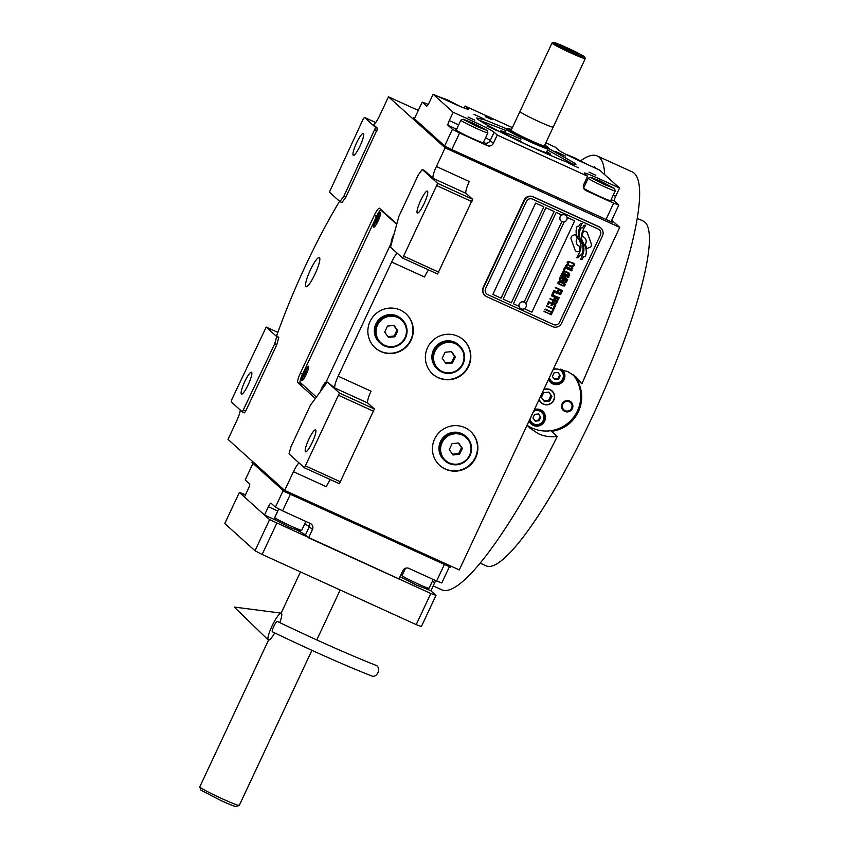 <?xml version="1.0" encoding="UTF-8"?>
<svg xmlns="http://www.w3.org/2000/svg" width="849" height="849" viewBox="0 0 849 849"><rect width="100%" height="100%" fill="white"/><g stroke="black" fill="none" stroke-linecap="round" stroke-linejoin="round"><path stroke-width="1.27" d="M305.863 286.622A16.078 2.961 -65.5 0 0 306.011 286.718A16.078 2.961 -65.5 0 0 315.17 273.739A16.078 2.961 -65.5 0 0 319.479 257.565A16.078 2.961 -65.5 0 0 319.341 257.47A16.078 2.961 -65.5 0 0 310.182 270.449A16.078 2.961 -65.5 0 0 305.863 286.622M240.246 409.993A11.483 2.112 114.5 0 1 236.754 420.69L228.01 439.379L284.68 490.404L459.277 569.934L619.749 227.373L445.141 147.843L436.397 166.531A11.483 2.112 114.5 0 0 433.17 178.396L424.298 170.405L422.25 169.471L418.345 174.809L398.892 216.336L390.519 247.165L402.681 258.107L437.596 274.015L472.606 199.282L466.037 193.36L433.17 178.396M299.071 462.949A11.483 2.112 114.5 0 0 293.436 471.715L284.68 490.404L451.063 566.187L450.575 567.228L284.192 491.444L284.68 490.404L252.482 461.41L251.994 462.45L284.192 491.444M334.952 388.078L327.311 382.114L310.394 405.26L290.942 446.776L289.01 453.897L304.451 467.799L339.377 483.707L374.388 408.963L367.819 403.052L334.952 388.078A11.483 2.112 114.5 0 1 338.167 376.213L391.654 262.033A11.483 2.112 114.5 0 1 397.29 253.257M375.598 127.467L364.423 117.406L363.117 119.189L329.412 192.15L339.929 201.616L343.834 196.278L375.598 127.467L377.646 128.401L373.21 124.41A11.483 2.112 114.5 0 0 373.316 124.474A11.483 2.112 114.5 0 0 379.715 115.506L388.471 96.818L445.141 147.843L412.943 118.86L413.431 117.82L414.588 118.351M377.646 128.401L345.883 197.212L341.977 202.55L339.929 201.616M339.504 201.234A11.483 2.112 114.5 0 1 338.21 203.548A153.849 28.293 -65.5 0 0 277.888 332.309A11.483 2.112 114.5 0 1 276.604 335.557L278.769 337.499L276.838 344.609L245.711 411.043L244.416 412.826L242.358 411.892L274.779 343.675L276.71 336.565L266.204 327.098L277.856 332.405M396.844 223.903L379.471 208.27A9.19 1.687 -65.5 0 0 379.397 208.207A9.19 1.687 -65.5 0 0 374.271 215.391L300.355 373.167A9.19 1.687 -65.5 0 0 297.787 382.655L315.35 398.478M323.84 386.857L392.238 240.851M380.861 351.582A22.965 22.53 132 0 0 405.949 313.759A22.965 22.53 132 0 0 371.735 318.46A22.965 22.53 132 0 0 380.861 351.582M438.381 377.784A22.965 22.53 132 0 0 463.469 339.95A22.965 22.53 132 0 0 429.244 344.662A22.965 22.53 132 0 0 438.381 377.784M445.428 469.157A22.965 22.53 132 0 0 470.516 431.324A22.965 22.53 132 0 0 436.29 436.036A22.965 22.53 132 0 0 445.428 469.157M330.357 479.589A11.483 2.112 -65.5 0 0 326.303 486.689L293.436 471.715M304.451 467.799L339.462 393.055L327.311 382.114M339.462 393.055L374.388 408.963M338.167 376.213L371.034 391.187A11.483 2.112 -65.5 0 0 367.819 403.052M428.586 269.908A11.483 2.112 -65.5 0 0 424.521 277.007L391.654 262.033M402.681 258.107L437.691 183.373L422.25 169.471M437.691 183.373L472.606 199.282M436.397 166.531L469.264 181.506A11.483 2.112 -65.5 0 0 466.037 193.36M388.471 96.818L418.302 110.412M611.747 220.178L619.749 227.373M364.423 117.406L375.704 122.543M374.95 129.833L377.009 130.778M343.834 196.278L345.883 197.212M276.71 336.565L278.769 337.499M274.779 343.675L276.838 344.609M243.663 410.109L245.711 411.043M266.204 327.098L231.83 399.465L231.193 401.832L242.358 411.892M405.79 313.61A22.965 22.53 -48 0 1 380.532 351.284A22.965 22.53 132 0 1 375.067 347.74M463.299 339.802A22.965 22.53 -48 0 1 438.052 377.487A22.965 22.53 132 0 1 432.576 373.931M470.346 431.186A22.965 22.53 -48 0 1 445.099 468.86A22.965 22.53 132 0 1 439.623 465.316M305.449 451.721A12.056 2.218 114.5 0 1 308.686 439.58A12.056 2.218 114.5 0 1 315.552 429.849A12.056 2.218 114.5 0 1 315.658 429.923A12.056 2.218 114.5 0 1 312.421 442.053A12.056 2.218 114.5 0 1 305.555 451.795A12.056 2.218 114.5 0 1 305.449 451.721M305.757 466.016L340.672 481.924M338.825 395.432L373.74 411.33M417.284 212.972A12.056 2.218 114.5 0 1 420.52 200.831A12.056 2.218 114.5 0 1 427.387 191.099A12.056 2.218 114.5 0 1 427.503 191.174A12.056 2.218 114.5 0 1 424.267 203.304A12.056 2.218 114.5 0 1 417.4 213.035A12.056 2.218 114.5 0 1 417.284 212.972M403.986 256.334L438.901 272.232M437.044 185.74L471.97 201.648M353.216 155.282A12.056 2.218 114.5 0 1 356.453 143.152A12.056 2.218 114.5 0 1 363.319 133.42A12.056 2.218 114.5 0 1 363.436 133.484A12.056 2.218 114.5 0 1 360.199 145.625A12.056 2.218 114.5 0 1 353.333 155.356A12.056 2.218 114.5 0 1 353.216 155.282M241.381 394.042A12.056 2.218 114.5 0 1 244.618 381.901A12.056 2.218 114.5 0 1 251.484 372.17A12.056 2.218 114.5 0 1 251.591 372.244A12.056 2.218 114.5 0 1 248.354 384.374A12.056 2.218 114.5 0 1 241.487 394.106A12.056 2.218 114.5 0 1 241.381 394.042M575.686 234.377A19.994 19.623 132 0 0 577.278 238.463L577.256 238.442A19.994 19.623 -48 0 1 575.664 234.377L572.863 235.438A2.865 2.812 132 0 0 571.144 239.1L575.038 249.935A2.865 2.812 132 0 0 578.657 251.58L579.007 251.453A13.319 13.075 132 0 0 580.047 246.337A5.041 4.945 132 0 1 577.84 245.202A5.041 4.945 -48 0 1 577.256 238.442A5.041 4.945 132 0 0 577.84 245.202L577.819 245.191M575.781 251.049A2.865 2.812 132 0 0 578.647 251.569L578.997 251.431A13.319 13.075 132 0 0 580.026 246.337M485.087 295.569L484.779 295.293A6.888 6.76 -48 0 1 483.219 287.365L524.066 200.173A6.888 6.76 -48 0 1 533.151 196.745L598.885 226.694A6.888 6.76 -48 0 1 600.572 227.797L600.88 228.073A6.888 6.76 -48 0 1 602.44 236.001L561.592 323.204A6.888 6.76 -48 0 1 552.508 326.621L486.785 296.683A6.888 6.76 -48 0 1 483.537 287.652L483.219 287.365M520.161 308.198A3.672 3.608 -48 0 1 520.119 308.166L520.193 308.24A3.672 3.608 -48 0 0 521.095 308.824A3.672 3.608 132 0 0 525.117 302.775L525.043 302.711A3.672 3.608 132 0 0 524.141 302.117L561.858 221.589M561.836 221.578L524.12 302.106M501.048 298.148L492.855 294.412L501.069 298.158L543.859 206.806L501.048 298.148M554.11 211.475L511.321 302.817L503.128 299.092L511.342 302.838L554.132 211.486L545.907 207.75L503.117 299.092M524.279 308.728L531.877 312.188L574.667 220.846L531.867 312.177L524.289 308.728M513.39 303.762L519.036 306.34L513.39 303.772L556.18 212.42L561.836 214.999M543.859 206.806L535.645 203.07L492.855 294.412M564.224 221.865L525.871 303.74M486.626 293.871L486.647 293.881A4.595 4.51 -48 0 1 486.626 293.871A4.595 4.51 -48 0 1 485.586 288.586L526.433 201.383A4.595 4.51 -48 0 1 532.493 199.101L598.216 229.05L532.503 199.122A4.595 4.51 132 0 0 526.454 201.404L485.607 288.596A4.595 4.51 132 0 0 487.772 294.624L553.506 324.562A4.595 4.51 132 0 0 559.555 322.28L600.402 235.088A4.595 4.51 132 0 0 598.237 229.06A4.595 4.51 -48 0 1 599.352 229.782A4.595 4.51 -48 0 1 599.352 229.792L599.352 229.782M574.667 220.846L567.026 217.365M579.697 228.094L579.687 228.073A11.377 11.164 -48 0 0 578.54 234.706L578.54 234.706A11.377 11.164 132 0 1 579.697 228.094A81.695 80.167 132 0 1 582.191 223.51L580.27 223.743L578.954 226.11L577.171 226.322A13.223 12.979 132 0 0 576.142 232.446A12.533 12.3 132 0 0 578.233 238.463A17.468 17.139 132 0 1 580.61 243.748A11.833 11.61 132 0 1 579.729 251.93A136.052 133.505 132 0 1 576.651 257.788L578.466 257.576L579.803 255.178L581.65 254.955A21.076 20.684 132 0 0 582.955 250.147A11.005 10.793 132 0 0 581.968 243.769L581.947 243.748A411.245 403.551 -48 0 1 580.026 239.758A17.32 17.001 -48 0 1 578.54 234.706A17.32 17.001 132 0 0 580.047 239.768A411.245 403.551 132 0 0 581.968 243.769M585.768 225.134A46.122 45.252 132 0 0 583.199 229.846A18.126 17.787 132 0 0 581.565 235.513A18.126 17.787 -48 0 1 583.178 229.835A46.122 45.252 -48 0 1 585.746 225.144L583.985 225.346L582.637 227.776L580.949 227.978A13.616 13.361 132 0 0 579.527 235.905A13.053 12.809 132 0 0 581.395 241.137A17.479 17.15 132 0 1 583.581 246.486A13.202 12.947 132 0 1 583.125 253.734A28.664 28.134 132 0 1 580.345 259.465L582.138 259.253L583.475 256.844L585.237 256.631A12.459 12.226 132 0 0 586.033 249.171A15.144 14.868 132 0 0 584.154 244.406L584.133 244.385A33.185 32.559 -48 0 1 582.446 241.243A10.772 10.57 -48 0 1 581.544 235.502A10.772 10.57 132 0 0 582.467 241.254A33.185 32.559 132 0 0 584.154 244.406M584.568 237.688L584.59 237.709A5.041 4.945 132 0 1 585.141 244.459A20.026 19.644 132 0 1 586.733 248.534L589.556 247.473A2.865 2.812 132 0 0 591.275 243.812L587.381 232.987A2.865 2.812 132 0 0 583.751 231.331L583.412 231.469A13.308 13.053 132 0 0 582.372 236.563A5.041 4.945 -48 0 1 584.579 237.699A5.041 4.945 132 0 0 582.372 236.563M567.726 263.721L568.459 264.135L567.992 262.744L569.499 261.906L573.415 263.859L573.351 265.185L571.971 265.737L573.51 266.013L574.561 264.973L573.372 263.158L568.119 261.28L567.068 262.744L568.639 263.71M572.767 268.804L572.385 266.851L568.809 264.973L566.591 264.548L565.572 265.949L566.771 267.339L571.271 269.218L572.767 268.804L572.375 266.841M571.791 270.895L564.797 267.202L563.619 269.706L564.543 270.12L565.519 268.029L571.961 270.46M569.764 275.203L569.382 273.261L565.805 271.372L563.587 270.958L562.569 272.349L564.5 274.163L568.268 275.628L569.764 275.203L569.371 273.251M560.881 275.554L566.081 279.109L560.223 276.944L567.419 280.223L567.716 279.597L561.773 275.628L568.692 277.506L568.979 276.88L561.794 273.601L567.259 276.604L561.136 275.002L560.881 275.554L566.071 279.088M560 280.552L565.466 282.802L567.153 280.775L559.969 277.506L559.502 280.085L562.611 281.316M558.355 283.693L562.717 285.848L564.574 285.848L565.179 284.606L564.521 283.63L560.945 281.751L558.292 281.475L557.878 283.142L559.64 284.542L564.15 285.996L565.147 285.009L564.511 283.63M555.363 287.323L558.536 289.276L557.687 291.08L558.61 291.504L559.459 289.689L561.444 290.602L560.467 292.682L561.38 293.107L562.558 290.602L555.363 287.323M553.93 290.39L560.924 294.083L553.93 290.39M552.306 293.86L553.198 294.274L554.185 292.183L560.669 294.635L553.474 291.366L552.306 293.871L553.219 294.285L554.195 292.194L560.648 294.624M552.041 294.423L559.035 298.116L552.041 294.423M555.267 300.206L557.676 300.62L558.769 298.678L551.585 295.399L554.599 297.277L554.004 298.954L555.267 300.206L557.655 300.61L558.759 298.668M553.803 303.337L556.201 303.762L557.305 301.809L550.12 298.53L553.134 300.419L552.54 302.085L553.803 303.337L556.191 303.74L557.284 301.798M547.478 304.175L548.39 304.589L549.367 302.499L551.818 303.613L550.969 305.428L551.882 305.842L552.731 304.038L554.726 304.94L553.75 307.03L554.662 307.444L555.84 304.94L548.645 301.671L547.478 304.175L548.38 304.579L549.356 302.488L551.797 303.602M552.402 310.299L553.166 310.649L554.397 308.007L553.633 307.656L553.113 308.771L546.692 305.842L552.922 309.185L552.402 310.299L553.145 310.638L554.386 307.996M550.895 313.504L551.659 313.854L552.901 311.212L552.137 310.861L551.617 311.976L545.185 309.047L551.415 312.39L550.895 313.504L551.648 313.843L552.879 311.201M544.209 311.137L551.203 314.83L544.209 311.137M572.088 267.477L571.568 268.592L570.634 268.592L567.121 266.989L566.495 265.949L567.97 265.175L572.088 267.477M569.085 273.887L568.851 274.789L567.641 275.002L564.118 273.399L563.492 272.349L564.967 271.584L569.085 273.887M563.577 281.688L563.885 279.788L566.039 280.775L565.423 282.101L564.001 281.964L563.28 281.125L563.906 279.799L566.028 280.764M561.741 280.849L560.128 279.937L560.69 278.345L562.983 279.385L561.741 280.849M564.224 284.256L563.991 285.168L562.781 285.37L559.258 283.768L558.631 282.728L560.107 281.964L564.224 284.256M554.949 299.304L555.522 297.702L557.814 298.742L557.188 300.068L556.074 300.068L554.938 299.283L555.501 297.681L557.793 298.731M553.484 302.435L554.047 300.833L556.35 301.883L555.724 303.199L554.609 303.199L553.474 302.424L554.036 300.822L556.35 301.883M483.537 287.652L524.385 200.449A6.888 6.76 -48 0 1 533.459 197.032L533.151 196.745M533.459 197.032L599.192 226.97A6.888 6.76 -48 0 1 600.88 228.073M581.65 254.955L581.639 254.944A21.076 20.684 132 0 0 582.945 250.137A11.005 10.793 132 0 0 581.947 243.748M579.803 255.178L581.639 254.944M578.466 257.576L579.782 255.156M576.662 257.778L578.456 257.565M579.687 228.073A81.695 80.167 -48 0 1 582.17 223.52M580.355 259.444L582.117 259.242L583.454 256.833L585.226 256.621A12.459 12.226 132 0 0 586.012 249.15A15.144 14.868 132 0 0 584.133 244.385M586.733 248.524L589.535 247.462A2.865 2.812 132 0 0 591.254 243.801L587.37 232.966A2.865 2.812 132 0 0 586.617 231.851M574.571 264.548L573.903 263.572M573.956 265.875L574.54 264.952M571.982 265.726L573.935 265.864M573.415 263.859L570.146 262.118M569.499 261.906L570.125 262.097M568.289 262.118L568.957 261.821M567.992 262.744L568.278 262.097M566.219 266.915L570.581 269.069L572.746 268.783M566.729 266.639L567.429 265.09L571.865 267.117M563.619 269.695L564.521 270.109L565.498 268.019L571.77 270.873M563.216 273.314L567.578 275.469L569.753 275.193M563.725 273.049L564.426 271.5L568.862 273.527M560.234 276.944L567.397 280.202L567.694 279.586M561.773 275.628L568.671 277.496L568.968 276.87M561.603 274.015L567.259 276.604M563.216 282.017L566.039 282.717L567.132 280.775M560.361 280.223L560.669 278.323L562.972 279.374M558.865 283.428L559.565 281.879L564.023 283.916M557.687 291.08L558.589 291.483L559.438 289.679L561.444 290.602M560.467 292.682L561.369 293.085L562.537 290.591M555.172 287.737L558.536 289.276M553.739 290.804L561.104 293.648M551.85 294.836L559.215 297.691M551.394 295.813L554.588 297.267M549.919 298.944L553.134 300.419M550.969 305.428L551.871 305.831L552.72 304.016L554.705 304.929M553.75 307.03L554.641 307.434L555.819 304.929M546.501 306.256L552.901 309.174M544.994 309.461L551.404 312.379M544.018 311.551L551.383 314.406M520.119 308.166A3.672 3.608 -48 0 1 524.141 302.117M525.117 302.775A3.672 3.608 132 0 0 524.215 302.18A3.672 3.608 -48 0 0 520.193 308.24M565.922 215.55A3.672 3.608 -48 0 0 564.978 214.924A3.672 3.608 132 0 0 561.009 221.005M565.052 214.988A3.672 3.608 132 0 0 561.04 221.037A3.672 3.608 132 0 0 561.942 221.631A3.672 3.608 -48 0 0 565.954 215.582A3.672 3.608 -48 0 0 565.052 214.988M572.714 374.345A34.448 33.801 -48 0 1 573.68 417.188A34.448 33.801 -48 0 1 532.079 428.013A34.448 33.801 -48 0 1 527.08 425.19L530.009 428.225L538.436 433.743C544.379 436.407 550.64 437.331 557.231 436.524A229.633 42.227 114.5 0 1 441.788 589.811L433.192 585.895M539.253 399.2A7.811 7.662 132 0 0 553.07 401.068A7.811 7.662 132 0 0 543.668 389.787M569.637 401.036A5.741 5.635 -48 0 1 571.918 409.314A5.741 5.635 -48 0 1 563.365 410.492A5.741 5.635 -48 0 1 569.637 401.036M548.751 378.919A8.034 7.885 132 0 0 550.799 381.891L549.865 381.042A8.034 7.885 -48 0 1 548.507 379.45A8.607 8.448 132 0 0 563.46 380.745A8.607 8.448 132 0 0 561.847 369.453M529.044 420.998A8.607 8.448 132 0 0 544.007 422.261A8.607 8.448 132 0 0 534.424 409.515M561.73 369.421A8.607 8.448 -48 0 1 563.386 372.424M553.452 383.451A8.607 8.448 -48 0 1 550.078 381.965M542.097 410.736A8.607 8.448 -48 0 1 543.933 413.941M534 424.978A8.607 8.448 -48 0 1 530.625 423.481M549.399 377.55A7.121 6.983 132 0 0 562.675 378.93A7.121 6.983 132 0 0 552.996 369.867M550.799 381.891A8.034 7.885 132 0 0 562.77 380.235A8.034 7.885 132 0 0 560.499 369.145M560.234 375.64L557.995 372.435L554.068 372.828L552.381 376.425L554.62 379.63L558.546 379.238L560.234 375.64L557.761 372.456M558.546 379.238L557.889 378.643L559.576 375.046M554.195 379.015L557.889 378.643M529.946 419.066A7.121 6.983 132 0 0 543.222 420.457A7.121 6.983 132 0 0 533.543 411.383M529.309 420.446A8.034 7.885 132 0 0 543.328 421.762A8.034 7.885 132 0 0 534.233 409.918M531.347 423.407L530.413 422.569A8.034 7.885 -48 0 1 529.054 420.966M540.781 417.156L538.542 413.962L534.615 414.354L532.928 417.952L535.167 421.146L539.094 420.754L540.781 417.156L538.308 413.983M539.094 420.754L538.436 420.17L540.123 416.572M534.743 420.542L538.436 420.17M539.317 409.388A8.034 7.885 -48 0 1 541.163 410.619L542.108 411.468M570.942 401.864A5.741 5.635 -48 0 1 564.564 411.224A5.741 5.635 132 0 1 563.258 410.396M569.286 401.789A4.903 4.818 132 0 0 562.813 404.23A4.903 4.818 132 0 0 565.126 410.661A4.903 4.818 -48 0 0 571.589 408.22A4.903 4.818 -48 0 0 569.286 401.789M539.115 399.508A8.034 7.885 132 0 0 553.856 400.144A8.034 7.885 132 0 0 543.806 389.489M548.91 392.079L543.678 392.599L541.429 397.396L544.421 401.662L549.653 401.142L551.892 396.345L548.91 392.079M551.892 396.345L548.571 392.111M549.653 401.142L548.666 400.25L550.905 395.454M543.774 400.739L548.666 400.25M604.647 174.639A229.633 42.227 -65.5 0 0 599.309 157.32A229.633 42.227 -65.5 0 0 597.24 155.961A229.633 42.227 -65.5 0 0 580.79 160.716M597.24 155.961L632.165 171.859A229.633 42.227 114.5 0 1 634.224 173.228A229.633 42.227 114.5 0 1 581.905 383.833L576.1 378.612C590.055 399.423 576.397 428.575 551.415 431.292L557.231 436.524M553.633 368.498L567.62 371.459L576.11 377.03L581.905 383.833M593.759 167.391A7.811 1.433 114.5 0 1 594.767 166.828A7.811 1.433 114.5 0 1 594.831 166.871A7.811 1.433 114.5 0 1 595 167.953M637.228 218.331L643.234 221.069A189.444 34.841 114.5 0 1 644.943 222.194A189.444 34.841 114.5 0 1 594.13 412.901A189.444 34.841 114.5 0 1 486.18 565.869L480.173 563.131M298.731 531.06A20.663 1.178 25.1 0 1 305.46 535.008L308.58 537.82L398.956 578.986L402.851 570.677A4.595 4.51 -48 0 1 408.9 568.395L436.63 581.024L444.42 564.415L290.358 494.245L282.579 510.854L310.309 523.483A4.595 4.51 -48 0 1 312.474 529.511L309.354 526.698A20.663 1.178 25.1 0 0 304.727 523.875M264.506 515.035L268.39 506.726A4.595 0.849 114.5 0 1 270.948 503.139A4.595 0.849 114.5 0 1 270.99 503.17L275.426 507.161L283.205 490.552L252.981 463.342L245.202 479.95L249.638 483.941A4.595 0.849 114.5 0 1 248.354 488.684L244.459 496.994L264.506 515.035L275.649 520.108M245.499 494.765L239.365 492.409L269.589 519.62L430.804 593.483L435.972 595.404L430.889 590.819L426.941 589.026M403.36 578.424A20.663 1.178 25.1 0 0 399.879 577.023M308.58 537.82L312.474 529.511M449.418 566.697L441.809 582.945L436.63 581.024M435.77 580.631A4.595 0.849 -65.5 0 0 434.773 582.52L432.311 581.395M430.889 590.819L434.773 582.52M282.579 510.854L275.426 507.161M299.166 530.88L289.329 527.229L275.607 520.044L274.726 517.603A14.921 0.849 -154.9 0 1 274.715 517.55L278.78 508.891M305.852 521.456L301.756 530.222A14.921 0.849 -154.9 0 1 301.713 530.254A14.921 0.849 -154.9 0 1 290.369 525.807A14.921 0.849 -154.9 0 1 274.726 517.603M426.516 588.888L416.689 585.237L402.957 578.052L402.076 575.622A14.921 0.849 -154.9 0 1 402.076 575.558L405.493 568.268M433.213 579.464L429.106 588.23A14.921 0.849 -154.9 0 1 429.063 588.261A14.921 0.849 -154.9 0 1 417.729 583.815A14.921 0.849 -154.9 0 1 402.076 575.622M548.167 148.235L575.357 163.475L575.93 164.441M575.357 163.475C577.214 166.436 563.492 161.342 534.18 148.204C508.095 136.371 480.831 122.277 477.318 118.818L476.703 117.958L485.012 119.953L506.927 128.91M545.822 142.855L555.426 147.227L558.546 150.04A20.663 1.178 -154.9 0 0 579.994 161.13L599.511 170.012L619.547 188.053L615.663 196.363A4.595 0.849 -65.5 0 0 614.368 201.107L618.804 205.097L611.025 221.706L451.795 149.615L444.643 145.922L414.418 118.711L422.197 102.103L426.633 106.093A4.595 0.849 114.5 0 0 426.676 106.125A4.595 0.849 114.5 0 0 429.233 102.538L433.128 94.228L452.644 103.122A20.663 1.178 -154.9 0 0 468.404 109.224A20.663 1.178 -154.9 0 0 468.17 108.874L467.99 109.266M422.197 102.103L428.246 104.416M512.382 127.626L465.05 106.061L464.138 108.025M605.857 219.785L613.636 203.176L618.804 205.097M451.795 149.615L459.574 133.006L487.305 145.635A4.595 4.51 -48 0 0 493.354 143.354L497.249 135.055L494.129 132.242L490.234 140.552L493.354 143.354M613.636 203.176L585.906 190.547A4.595 4.51 -48 0 1 583.741 184.52L587.625 176.221L497.249 135.055M444.643 145.922L452.432 129.313L459.574 133.006M452.432 129.313L447.996 125.323A4.595 0.849 114.5 0 1 449.28 120.579L453.164 112.27L433.128 94.228M492.102 119.773L485.278 116.621L492.102 119.773M465.05 106.061L468.17 108.874M474.835 120.165L468.011 117.013L474.835 120.165M595.796 175.265L588.973 172.114L595.796 175.265M453.164 112.27L472.681 121.163A20.663 1.178 -154.9 0 1 494.129 132.242M587.625 176.221L584.505 173.408A20.663 1.178 -154.9 0 1 584.282 173.069A20.663 1.178 -154.9 0 1 600.041 179.171L599.362 180.604M619.547 188.053L600.041 179.171M497.312 130.81L486.976 126.045L497.312 130.81M578.647 167.858L568.31 163.093L578.647 167.858M565.636 156.152L555.31 151.377L565.636 156.152M484.301 119.104L473.965 114.328L484.301 119.104M583.666 188.266A15.505 0.881 25.1 0 0 598.938 196.087A15.505 0.881 25.1 0 0 611.195 200.863A15.505 0.881 25.1 0 0 611.025 200.597A15.505 0.881 25.1 0 0 610.781 200.406M456.391 129.727A15.505 0.881 25.1 0 0 455.764 129.706A15.505 0.881 25.1 0 0 455.945 129.961A15.505 0.881 25.1 0 0 470.728 137.687A15.505 0.881 25.1 0 0 483.845 142.855A15.505 0.881 25.1 0 0 483.675 142.59A15.505 0.881 25.1 0 0 483.421 142.399M520.968 141.242A22.965 1.305 25.1 0 0 511.14 136.986A22.965 1.305 25.1 0 1 520.968 141.242A22.965 1.305 25.1 0 0 511.14 136.986M572.693 164.006L547.563 149.976M505.972 130.491L479.112 120.165M505.187 132.168A27.646 1.571 25.1 0 0 500.56 131.011A27.646 1.571 25.1 0 1 505.187 132.168A27.646 1.571 25.1 0 0 500.56 131.011A27.646 1.571 25.1 0 0 509.867 136.71A27.646 1.571 25.1 0 1 500.56 131.011A27.646 1.571 25.1 0 0 509.867 136.71M546.777 151.642A27.646 1.571 -154.9 0 1 550.619 154.465A27.646 1.571 -154.9 0 0 546.777 151.642A27.646 1.571 -154.9 0 1 550.619 154.465A27.646 1.571 -154.9 0 1 540.293 150.963A27.646 1.571 -154.9 0 0 550.619 154.465A27.646 1.571 -154.9 0 1 540.293 150.963M505.049 132.465A24.897 1.422 25.1 0 0 503.117 132.094A24.897 1.422 25.1 0 1 505.049 132.465A24.897 1.422 25.1 0 0 503.117 132.094A24.897 1.422 25.1 0 0 520.363 141.772A24.897 1.422 25.1 0 1 503.117 132.094A24.897 1.422 25.1 0 0 520.363 141.772M546.639 151.95A24.897 1.422 -154.9 0 1 548.157 153.191A24.897 1.422 -154.9 0 0 546.639 151.95A24.897 1.422 -154.9 0 1 548.157 153.191A24.897 1.422 -154.9 0 1 529.68 146.134A24.897 1.422 -154.9 0 0 548.157 153.191A24.897 1.422 -154.9 0 1 529.68 146.134M520.946 139.119A22.965 1.305 25.1 0 0 504.815 132.964A22.965 1.305 25.1 0 1 520.946 139.119A22.965 1.305 25.1 0 0 504.815 132.964A22.965 1.305 25.1 0 0 528.895 145.657A22.965 1.305 -154.9 0 0 546.406 152.438A22.965 1.305 -154.9 0 1 528.895 145.657A22.965 1.305 25.1 0 1 504.815 132.964A22.965 1.305 25.1 0 0 528.895 145.657A22.965 1.305 -154.9 0 0 546.406 152.438L548.104 148.808A22.965 1.305 25.1 0 0 548.114 148.777L548.221 147.567A22.541 1.284 25.1 0 0 544.75 145.147M611.025 221.706L445.629 146.813L413.431 117.82M445.629 146.813L445.141 147.843L611.524 223.637L612.012 222.597M588.357 164.939L574.677 157.818L565.275 153.987M582.839 162.424L570.093 156.428M460.911 106.825L447.327 99.811L437.638 96.287M455.446 104.385L443.157 98.802M463.448 119.529L477.032 126.543L487.008 130.364L473.286 123.179L463.342 119.274L460.901 120.155A14.921 0.849 25.1 0 0 460.858 120.187A14.921 0.849 25.1 0 0 461.028 120.441A14.921 0.849 25.1 0 0 476.512 128.443A14.921 0.849 25.1 0 0 487.888 132.858A14.921 0.849 25.1 0 0 487.888 132.794L487.008 130.364M480.746 127.159L468.425 121.545L480.523 127.626M474.018 123.837L473.668 124.591M590.798 177.537L604.382 184.551L614.358 188.372L600.636 181.187L590.692 177.282L588.251 178.163A14.921 0.849 25.1 0 0 588.208 178.194A14.921 0.849 25.1 0 0 588.378 178.449A14.921 0.849 25.1 0 0 603.862 186.451A14.921 0.849 25.1 0 0 615.249 190.866A14.921 0.849 25.1 0 0 615.249 190.802L614.358 188.372M608.096 185.167L595.775 179.553L607.884 185.634M601.368 181.845L601.018 182.599M236.001 806.179C236.659 807.24 231.766 805.425 221.334 800.745L201.075 790.27L199.759 786.896L268.507 640.125M239.025 805.043C239.768 806.221 234.303 804.194 222.629 798.962C210.594 793.391 203.049 789.496 199.993 787.267L199.759 786.981M311.912 650.323L239.269 805.404L236.16 806.55M511.48 129.557A22.541 1.284 25.1 0 0 507.394 128.443L506.535 129.303A22.965 1.305 25.1 0 0 506.513 129.324A22.965 1.305 25.1 0 0 530.593 142.027A22.965 1.305 25.1 0 0 548.104 148.808M553.58 42.45A17.224 0.976 25.1 0 0 553.728 42.779A17.224 0.976 25.1 0 0 570.602 51.556A17.224 0.976 25.1 0 0 584.728 57.042A17.224 0.976 25.1 0 0 584.536 56.809A17.224 0.976 25.1 0 0 570.73 49.465L562.77 45.835A17.224 0.976 25.1 0 0 553.58 42.45L552.062 43.002A18.37 1.051 25.1 0 0 552.009 43.044L511.162 130.237A18.37 1.051 25.1 0 0 511.363 130.544A18.37 1.051 25.1 0 0 528.895 139.692A18.37 1.051 25.1 0 0 544.432 145.826L553.187 127.138A18.37 1.051 -154.9 0 1 537.65 121.004A18.37 1.051 -154.9 0 1 520.119 111.856A18.37 1.051 -154.9 0 1 519.917 111.548A18.37 1.051 25.1 0 0 520.119 111.856A18.37 1.051 25.1 0 0 537.65 121.004A18.37 1.051 25.1 0 0 553.187 127.138A18.37 1.051 25.1 0 0 552.986 126.83M507.394 128.443A22.541 1.284 25.1 0 0 531.028 140.934A22.541 1.284 25.1 0 0 548.221 147.567M276.742 523.313L262.15 554.45L416.212 624.631L430.804 593.483M435.972 595.404L421.391 626.541L416.212 624.631M239.365 492.409L224.783 523.546L255.008 550.757L269.589 519.62M262.15 554.45L255.008 550.757M444.069 460.041A16.078 15.77 -48 0 1 461.623 433.563A16.078 15.77 132 0 1 465.57 436.153L466.462 436.948A16.078 15.77 132 0 0 462.514 434.359A16.078 15.77 -48 0 0 444.95 460.837L444.069 460.041M466.462 436.948A16.078 15.77 132 0 1 448.898 463.427A16.078 15.77 -48 0 1 444.95 460.837M449.291 462.896A15.388 15.102 -48 0 1 442.042 442.722A15.388 15.102 -48 0 1 462.323 435.07A15.388 15.102 132 0 1 469.571 455.255A15.388 15.102 132 0 1 449.291 462.896M452.995 454.979L459.542 454.321L462.344 448.325L458.609 442.987L452.071 443.645L449.27 449.641L452.995 454.979M459.542 454.321L458.715 453.578L461.527 447.593L458.333 443.019M452.464 454.215L458.715 453.578M462.344 448.325L461.527 447.593M437.023 368.668A16.078 15.77 -48 0 1 454.586 342.189A16.078 15.77 132 0 1 458.534 344.779L459.415 345.575A16.078 15.77 132 0 0 455.467 342.985A16.078 15.77 -48 0 0 437.904 369.464L437.023 368.668M459.415 345.575A16.078 15.77 132 0 1 441.851 372.053A16.078 15.77 -48 0 1 437.904 369.464M442.244 371.522A15.388 15.102 -48 0 1 434.996 351.337A15.388 15.102 -48 0 1 455.276 343.696A15.388 15.102 132 0 1 462.525 363.881A15.388 15.102 132 0 1 442.244 371.522M445.958 363.605L452.496 362.947L455.297 356.951L451.572 351.613L445.035 352.271L442.223 358.267L445.958 363.605M452.496 362.947L451.668 362.205L454.48 356.209L451.286 351.645M445.417 362.831L451.668 362.205M455.297 356.951L454.48 356.209M379.503 342.476A16.078 15.77 -48 0 1 397.067 315.987A16.078 15.77 132 0 1 401.015 318.577L401.906 319.373A16.078 15.77 132 0 0 397.958 316.794A16.078 15.77 -48 0 0 380.394 343.272L379.503 342.476M401.906 319.373A16.078 15.77 132 0 1 384.342 345.861A16.078 15.77 -48 0 1 380.394 343.272M384.735 345.32A15.388 15.102 -48 0 1 377.487 325.146A15.388 15.102 -48 0 1 397.767 317.505A15.388 15.102 132 0 1 405.005 337.679A15.388 15.102 132 0 1 384.735 345.32M388.439 337.403L394.976 336.745L397.788 330.76L394.053 325.422L387.515 326.08L384.703 332.065L388.439 337.403M394.976 336.745L394.159 336.013L396.961 330.017L393.766 325.443M387.897 336.639L394.159 336.013M397.788 330.76L396.961 330.017M396.716 224.348L380.554 209.799L377.943 213.354L301.119 377.37L299.835 382.114L316.401 397.035M380.554 209.799L381.817 210.372M326.048 382.146A8.034 1.475 -65.5 0 0 320.211 391.824M394.233 233.486A8.034 1.475 -65.5 0 0 391.24 242.984M301.628 380.776A8.034 1.475 -65.5 0 0 302.011 380.808A8.034 1.475 -65.5 0 0 306.372 374.122A8.034 1.475 -65.5 0 0 308.558 366.439A8.034 1.475 -65.5 0 0 308.431 366.237A8.034 1.475 -65.5 0 0 303.878 372.478A8.034 1.475 -65.5 0 0 301.628 380.776M373.592 227.139A8.034 1.475 -65.5 0 0 373.974 227.182A8.034 1.475 -65.5 0 0 378.336 220.485A8.034 1.475 -65.5 0 0 380.522 212.812A8.034 1.475 -65.5 0 0 380.394 212.611A8.034 1.475 -65.5 0 0 375.842 218.84A8.034 1.475 -65.5 0 0 373.592 227.139M374.759 226.428A6.888 1.263 -65.5 0 0 374.844 226.45L374.759 226.428A6.888 1.263 -65.5 0 1 374.696 226.386A6.888 1.263 114.5 0 1 376.542 219.456A6.888 1.263 114.5 0 1 380.469 213.884A6.888 1.263 114.5 0 1 380.532 213.927A6.888 1.263 -65.5 0 1 380.543 213.937L380.469 213.884M376.723 221.058L376.489 222.555L377.381 221.653L378.739 217.758L376.723 221.058L377.487 221.409M377.847 218.66L378.548 218.978M322.461 388.746A6.888 1.263 114.5 0 1 324.976 384.427M302.785 380.055A6.888 1.263 -65.5 0 0 302.881 380.076L302.785 380.055A6.888 1.263 -65.5 0 1 302.732 380.012A6.888 1.263 114.5 0 1 304.579 373.082A6.888 1.263 114.5 0 1 308.505 367.521A6.888 1.263 114.5 0 1 308.558 367.564A6.888 1.263 -65.5 0 0 308.558 367.564L308.505 367.521M304.759 374.696L304.526 376.181L305.417 375.279L306.765 371.395L304.759 374.696L305.523 375.046M305.873 372.297L306.574 372.615M377.879 672.769A5.741 4.33 111.3 0 1 371.958 676.08C344.301 665.138 311.116 650.387 272.37 631.805A5.741 1.082 115.7 0 1 273.749 626.466A5.741 1.082 115.7 0 1 277.358 621.468C315.902 639.944 348.822 654.59 376.128 665.393A5.741 4.33 111.3 0 1 377.879 672.769M279.714 622.593A14.921 2.823 115.7 0 0 281.178 613.137A14.921 2.823 115.7 0 0 271.945 626.191A14.921 2.823 115.7 0 0 268.242 639.976A14.921 2.823 115.7 0 0 274.726 632.94M552.009 43.044A18.37 1.051 25.1 0 0 552.211 43.352A18.37 1.051 25.1 0 0 569.743 52.5A18.37 1.051 25.1 0 0 585.279 58.623A18.37 1.051 25.1 0 0 585.279 58.56L584.728 57.042M570.613 51.12A10.337 0.584 25.1 0 0 578.487 54.177A10.337 0.584 25.1 0 0 567.652 48.467A10.337 0.584 25.1 0 0 559.778 45.411A10.337 0.584 25.1 0 0 570.613 51.12M570.358 50.908L576.832 53.307C575.718 52.086 559.364 44.636 561.422 46.281L570.358 50.908M577.087 53.848L576.832 53.307M566.103 48.128L573.871 51.959L565.933 48.489M376.521 216.41L374.271 215.391M302.605 374.197L300.355 373.167M303.157 385.106L297.787 382.655M305.46 535.008L309.354 526.698A4.595 4.51 -48 0 0 309.482 523.111M277.782 511.013L268.39 506.726M405.047 569.223A20.663 1.178 25.1 0 0 404.283 568.915M613.201 195.238L615.663 196.363M611.142 199.632L614.368 201.107M585.906 190.547L583.921 188.765M483.463 142.303L487.305 145.635M484.185 142.834A4.595 4.51 132 0 0 490.234 140.552A20.663 1.178 -154.9 0 0 485.607 137.718M447.996 125.323L456.613 129.25M449.28 120.579L458.672 124.856M472.681 121.163L472.012 122.596M584.653 182.567A20.663 1.178 -154.9 0 1 585.937 183.066M561.55 369.941L560.722 369.188M299.272 531.124L301.713 530.254M426.633 589.132L429.063 588.261M503.117 132.094L502.353 132.497M548.157 153.191L548.337 154.03M483.219 142.823L487.888 132.858M456.189 130.162L460.858 120.187M610.58 200.831L615.249 190.866M583.592 188.075L588.208 178.194M316.783 639.934L340.173 589.991M281.146 613.137L300.461 571.908M506.513 129.324L504.815 132.964M268.242 639.976L234.239 607.056L281.178 613.137M553.187 127.138L585.279 58.623"/></g></svg>
